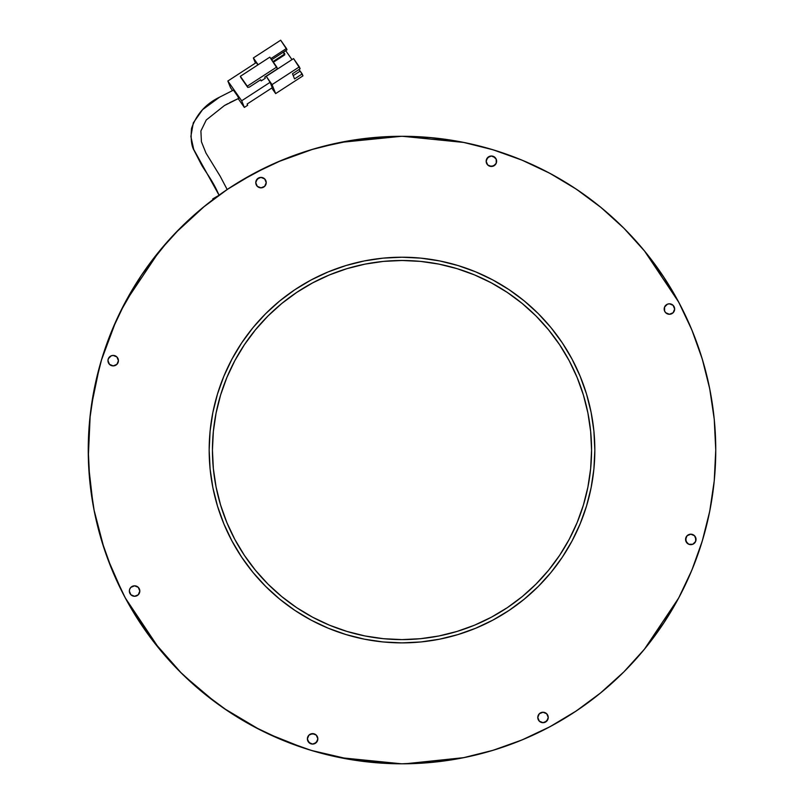 <?xml version="1.0" encoding="UTF-8"?>
<svg xmlns="http://www.w3.org/2000/svg" width="804" height="804" viewBox="0 0 804 804"><rect width="100%" height="100%" fill="white"/><g stroke="black" fill="none" stroke-linecap="round" stroke-linejoin="round"><path stroke-width="1.21" d="M692.807 534.6L694.495 535.725L696.033 539.424A5.226 5.226 0 0 0 687.108 535.725A5.226 5.226 0 0 0 685.571 539.424A5.226 5.226 0 0 1 690.797 534.198A5.226 5.226 0 0 1 696.033 539.424L695.631 541.434L692.807 544.258A5.226 5.226 0 0 0 696.033 539.434A5.226 5.226 0 0 1 690.797 544.66A5.226 5.226 0 0 1 685.571 539.424L687.098 535.725L690.797 534.198L694.495 535.725L695.631 537.424L695.631 541.434L692.807 544.258L688.797 544.258L685.973 541.434L685.973 537.424M548.238 717.459A5.226 5.226 0 0 0 543.012 712.233A5.226 5.226 0 0 0 537.775 717.459A5.226 5.226 0 0 1 543.012 712.233A5.226 5.226 0 0 1 548.238 717.459A5.226 5.226 0 0 1 543.012 722.685A5.226 5.226 0 0 1 537.775 717.459A5.226 5.226 0 0 0 541.002 722.293A5.226 5.226 0 0 0 548.238 717.459L546.71 721.158L543.012 722.685L539.313 721.158L537.775 717.459L539.313 713.761L543.012 712.233L546.71 713.761L548.238 717.459M317.841 738.846A5.226 5.226 0 0 0 312.625 733.62L316.314 735.147L317.841 738.846A5.226 5.226 0 0 1 312.615 744.072A5.226 5.226 0 0 1 307.389 738.846A5.226 5.226 0 0 1 312.615 733.62A5.226 5.226 0 0 1 317.841 738.846L316.314 742.544L312.615 744.072L308.917 742.544L307.389 738.846A5.226 5.226 0 0 0 316.314 742.544A5.226 5.226 0 0 0 317.841 738.846M307.781 736.846L308.917 735.147A5.226 5.226 0 0 0 307.389 738.846L308.917 735.147L310.615 734.012L314.615 734.012M139.816 591.051A5.226 5.226 0 0 0 129.756 589.051L130.881 587.352L134.58 585.825L138.278 587.352L139.816 591.051A5.226 5.226 0 0 1 134.58 596.287A5.226 5.226 0 0 1 129.354 591.051A5.226 5.226 0 0 1 134.58 585.825A5.226 5.226 0 0 1 139.816 591.051L138.278 594.749L134.58 596.287L130.881 594.749L129.354 591.051A5.226 5.226 0 0 0 134.58 596.287A5.226 5.226 0 0 0 139.816 591.051M129.745 589.061A5.226 5.226 0 0 0 129.354 591.04L129.756 589.051M111.193 365.488L109.505 364.363L107.967 360.664A5.226 5.226 0 0 0 116.892 364.363L113.203 365.89L109.505 364.363L107.967 360.664L108.369 358.664L111.193 355.83A5.226 5.226 0 0 0 107.967 360.654L108.369 358.664L111.193 355.83L113.203 355.428L116.902 356.966A5.226 5.226 0 0 0 115.203 355.83L116.902 356.966L118.429 360.664L116.902 364.363A5.226 5.226 0 0 0 118.429 360.664A5.226 5.226 0 0 1 113.203 365.89A5.226 5.226 0 0 1 107.967 360.664A5.226 5.226 0 0 1 113.203 355.428A5.226 5.226 0 0 1 118.429 360.664L118.027 362.664M266.224 182.629A5.226 5.226 0 0 0 262.998 177.795A5.226 5.226 0 0 0 255.762 182.629A5.226 5.226 0 0 1 260.988 177.403A5.226 5.226 0 0 1 266.224 182.629A5.226 5.226 0 0 1 260.988 187.855A5.226 5.226 0 0 1 255.762 182.629A5.226 5.226 0 0 0 260.988 187.855A5.226 5.226 0 0 0 266.224 182.629L264.687 186.327L260.988 187.855L257.29 186.327L255.762 182.629L257.29 178.93L260.988 177.403L264.687 178.93L266.224 182.629M496.219 163.242L495.083 164.941A5.226 5.226 0 0 0 491.385 156.016A5.226 5.226 0 0 0 486.159 161.242A5.226 5.226 0 0 1 491.385 156.016A5.226 5.226 0 0 1 496.611 161.242A5.226 5.226 0 0 1 491.385 166.468A5.226 5.226 0 0 1 486.159 161.242A5.226 5.226 0 0 0 491.375 166.468L487.686 164.941L486.159 161.242L487.686 157.544L491.385 156.016L495.083 157.544L496.219 159.242L496.219 163.242L493.385 166.076L489.385 166.076M674.646 309.037A5.226 5.226 0 0 0 669.42 303.801A5.226 5.226 0 0 0 664.184 309.037A5.226 5.226 0 0 1 669.42 303.801A5.226 5.226 0 0 1 674.646 309.037A5.226 5.226 0 0 1 669.42 314.263A5.226 5.226 0 0 1 664.184 309.037A5.226 5.226 0 0 0 674.244 311.037A5.226 5.226 0 0 0 674.646 309.048L673.119 312.736L669.42 314.263L665.722 312.736L664.586 311.037L664.586 307.038L667.41 304.203L669.42 303.801L673.119 305.339L674.646 309.037L673.119 305.339L671.42 304.203M678.676 598.005A313.751 313.751 0 0 0 715.751 450.049A313.751 313.751 0 0 1 402 763.8A313.751 313.751 0 0 1 88.249 450.049A313.751 313.751 0 0 0 125.323 598.005M141.001 624.185A313.751 313.751 0 0 0 227.864 711.037M254.034 726.726A313.751 313.751 0 0 0 549.966 726.726M576.136 711.037A313.751 313.751 0 0 0 662.998 624.185M361.287 638.527L346.021 634.567L328.203 628.195L311.098 620.105L294.867 610.377L279.671 599.101L265.652 586.397L252.938 572.378L241.672 557.172L231.944 540.941L223.854 523.836L217.472 506.017L212.879 487.666L210.095 468.943L209.171 450.049A192.829 192.829 0 0 1 402 257.22A192.829 192.829 0 0 1 594.829 450.049A192.829 192.829 0 0 0 591.121 412.422L593.905 431.145L594.829 450.049A192.829 192.829 0 0 1 402 642.878A192.829 192.829 0 0 1 209.171 450.049A192.829 192.829 0 0 0 212.879 487.666L210.095 468.943L209.171 450.049L210.095 431.145L212.879 412.422A192.829 192.829 0 0 0 209.171 450.049L210.095 431.145L212.879 412.422L217.472 394.071L223.854 376.252L231.944 359.147L241.672 342.916L252.938 327.71L265.652 313.691L279.671 300.987L294.867 289.711L311.098 279.983L328.203 271.893L346.021 265.521L364.383 260.918L383.096 258.144L402 257.22L420.904 258.144L439.617 260.918A192.829 192.829 0 0 0 364.383 260.918L383.096 258.144L402 257.22A192.829 192.829 0 0 0 364.383 260.918L346.021 265.521L328.203 271.893L311.098 279.983L294.867 289.711L279.671 300.987L265.652 313.691L252.938 327.71L241.672 342.916L252.938 327.71M125.323 302.083A313.751 313.751 0 0 0 88.249 450.049L89.757 480.802L94.269 511.254L101.756 541.122L112.128 570.116L125.293 597.945L141.122 624.356L159.463 649.089L180.146 671.903L202.96 692.586L227.683 710.927L254.094 726.756L281.933 739.921L310.917 750.293L340.785 757.77L371.247 762.292L402 763.8L432.753 762.292L463.215 757.77L493.083 750.293L522.067 739.921L549.906 726.756L576.317 710.927L601.04 692.586L623.854 671.903L644.537 649.089L662.878 624.356L678.707 597.945L691.872 570.116L702.244 541.122L709.731 511.254L714.243 480.802L715.751 450.049A313.751 313.751 0 0 0 678.676 302.083M702.244 358.966L691.872 329.972L678.707 302.143L662.878 275.732L644.537 250.999L623.854 228.185L601.04 207.512L576.317 189.171L549.906 173.332L522.067 160.177L493.083 149.795L463.215 142.318L432.753 137.796L402 136.288L371.247 137.796L340.785 142.318L310.917 149.795L281.933 160.177L254.094 173.332L227.683 189.171L202.96 207.512L180.146 228.185L159.463 250.999L141.122 275.732L125.293 302.143L112.128 329.972L101.756 358.966L94.269 388.834L89.757 419.286L88.249 450.049A313.751 313.751 0 0 1 402 136.288A313.751 313.751 0 0 1 715.751 450.049L714.243 419.286L709.731 388.834L702.244 358.966L691.872 329.972M590.478 490.752L586.528 506.017L580.146 523.836L572.056 540.941L562.328 557.172L551.062 572.378L538.348 586.397L524.329 599.101L509.133 610.377L492.902 620.105L475.797 628.195L457.978 634.567L439.617 639.17L420.904 641.944L402 642.878L383.096 641.944L364.383 639.17A192.829 192.829 0 0 0 439.617 639.17L420.904 641.944L402 642.878A192.829 192.829 0 0 1 209.171 450.049A192.829 192.829 0 0 1 402 257.22L420.904 258.144L439.617 260.918L457.978 265.521L475.797 271.893L492.902 279.983L509.133 289.711L524.329 300.987L538.348 313.691L551.062 327.71L562.328 342.916L572.056 359.147L580.146 376.252L586.528 394.071L591.121 412.422L593.905 431.145L594.829 450.049L593.905 468.943L591.121 487.666A192.829 192.829 0 0 0 594.829 450.049L593.905 468.943L591.121 487.666L586.528 506.017L580.146 523.836L572.056 540.941L562.328 557.172L551.062 572.378L538.348 586.397L524.329 599.101L509.133 610.377L492.902 620.105L475.797 628.195L457.978 634.567L439.617 639.17A192.829 192.829 0 0 1 402 642.878L383.096 641.944L364.383 639.17L346.021 634.567L328.203 628.195L311.098 620.105L294.867 610.377L279.671 599.101L265.652 586.397L252.938 572.378L241.672 557.172L231.944 540.941L223.854 523.836L217.472 506.017L212.879 487.666A192.829 192.829 0 0 1 212.879 412.422L217.472 394.071L223.854 376.252L231.944 359.147L241.672 342.916M213.522 409.336L217.472 394.071M442.713 261.561L457.978 265.521L475.797 271.893L492.902 279.983L509.133 289.711L524.329 300.987L538.348 313.691L551.062 327.71L562.328 342.916L572.056 359.147L580.146 376.252L586.528 394.071L591.121 412.422A192.829 192.829 0 0 1 591.121 487.666L586.528 506.017M662.998 275.903A313.751 313.751 0 0 0 576.136 189.051M549.966 173.373A313.751 313.751 0 0 0 254.034 173.373M227.864 189.051A313.751 313.751 0 0 0 141.001 275.903M687.098 543.122A5.226 5.226 0 0 0 688.797 544.258L687.098 543.122L685.571 539.424M576.317 189.171L549.906 173.332M310.917 149.795L281.933 160.177M141.122 275.732L125.293 302.143L159.624 250.808M101.756 541.122L112.128 570.116M159.463 649.089L180.146 671.903M227.683 710.927L254.094 726.756M493.083 750.293L522.067 739.921M601.291 692.375L623.854 671.903L600.196 693.269M662.878 624.356L678.707 597.945L644.376 649.28L664.697 621.603M547.846 719.459L545.011 722.293L543.012 722.685M308.917 735.147L312.615 733.62M317.449 740.846L314.615 743.68L312.615 744.072L310.615 743.68L307.781 740.846M132.58 595.885L130.881 594.749L129.354 591.051M116.902 356.966L118.429 360.664M256.154 180.629L258.988 177.795L260.988 177.403M486.551 159.242L489.385 156.408L491.385 156.016L493.385 156.408L496.219 159.242M495.083 164.941L491.385 166.468M230.085 187.583L220.728 193.955L230.085 187.583M363.358 138.68L399.317 136.298L360.855 139.002M352.433 140.228L319.962 147.202M277.702 161.966L313.258 149.102L279.722 161.101M240.054 181.312L267.31 166.669L242.084 180.106M401.528 763.8L340.072 757.629M311.098 750.343L310.495 750.162M159.624 649.28L125.293 597.945M180.086 228.235L180.146 228.185A313.751 313.751 0 0 0 172.609 235.974M310.495 149.926L311.259 149.695M340.142 142.449L401.528 136.288M402.472 136.288L463.928 142.459L429.899 137.534L463.858 142.449L402.472 136.288M664.667 278.435L644.376 250.808L664.667 278.435L644.376 250.808L678.707 302.143M664.667 621.653L644.376 649.28L678.707 597.945M623.914 671.853L634.999 660.174M405.246 763.78L463.858 757.639L429.899 762.554L463.928 757.629L429.899 762.554M623.914 228.235L644.758 251.27M405.236 763.78A313.751 313.751 0 0 1 400.734 763.8M203.241 207.271A313.751 313.751 0 0 1 204.236 206.457M315.198 148.529A313.751 313.751 0 0 0 314.495 148.74A313.751 313.751 0 0 0 313.791 148.941M278.797 161.493A313.751 313.751 0 0 0 272.727 164.157A313.751 313.751 0 0 0 272.596 164.217M346.021 634.567L364.383 639.17A192.829 192.829 0 0 0 594.829 450.049A192.829 192.829 0 0 0 402 257.22A192.829 192.829 0 0 1 439.617 260.918L457.978 265.521M402 260.486A189.563 189.563 0 0 1 591.563 450.049A189.563 189.563 0 0 1 402 639.602A189.563 189.563 0 0 1 212.437 450.049A189.563 189.563 0 0 1 402 260.486L383.418 261.401L402 260.486L420.582 261.401L438.984 264.124L457.024 268.647L474.541 274.918L457.024 268.647M569.182 360.684L577.131 377.498L569.182 360.684L559.614 344.735L548.529 329.791L536.037 316.002L522.258 303.51L507.314 292.435L491.355 282.867L474.541 274.918M590.649 431.467L591.563 450.049L590.649 431.467L587.915 413.065L583.402 395.015L577.131 377.498M583.402 505.073L577.131 522.59L583.402 505.073L587.915 487.023L590.649 468.621L591.563 450.049M491.355 617.221L474.541 625.18L491.355 617.221L507.314 607.663L522.258 596.578L536.037 584.086L548.529 570.297L559.614 555.363L569.182 539.404L577.131 522.59M420.582 638.688L402 639.602L420.582 638.688L438.984 635.964L457.024 631.441L474.541 625.18M385.156 638.858L383.488 638.698M346.976 631.441L329.459 625.18L346.976 631.441L365.016 635.964L383.418 638.688L402 639.602M234.818 539.404L226.869 522.59L234.818 539.404L244.386 555.363L255.471 570.297L267.963 584.086L281.742 596.578L296.686 607.663L312.645 617.221L329.459 625.18M213.351 468.621L212.437 450.049L213.351 468.621L216.085 487.023L220.597 505.073L226.869 522.59M220.597 395.015L226.869 377.498L220.597 395.015L216.085 413.065L213.351 431.467L212.437 450.049M312.645 282.867L329.459 274.918L312.645 282.867L296.686 292.435L281.742 303.51L267.963 316.002L255.471 329.791L244.386 344.735L234.818 360.684L226.869 377.498M509.133 289.711L524.329 300.987M562.328 557.172L551.062 572.378M509.133 610.377L492.902 620.105M294.867 610.377L279.671 599.101M383.418 261.401L365.016 264.124L346.976 268.647L329.459 274.918M101.153 539.122L109.053 562.398M402 136.288A313.751 313.751 0 0 1 405.236 136.308M488.329 148.398A313.751 313.751 0 0 1 547.263 171.945M703.279 362.443A313.751 313.751 0 0 1 703.641 363.709M710.254 391.528A313.751 313.751 0 0 1 710.515 392.955M546.107 728.746A313.751 313.751 0 0 1 488.329 751.69M94.018 509.947L93.897 509.334M277.239 162.157L285.279 158.81M362.704 138.76L399.477 136.298M534.62 165.694L531.766 164.378M715.751 450.119L715.711 455.607L715.751 450.119M215.874 702.626L184.759 676.425M181.493 673.239L152.931 640.848M146.579 632.266L125.655 598.628M123.092 593.764L116.359 579.855M104.108 548.539L94.179 510.791M88.329 457.446L88.53 436.522M91.214 407.005L94.601 387.206M120.208 312.073L141.162 275.671M145.725 269.028L168.167 240.848M175.161 233.281L204.859 205.965M362.594 138.77L394.784 136.368M146.298 631.874L125.032 597.462L136.077 616.557M303.611 747.971L267.812 733.66L285.933 741.549M431.235 762.433L443.094 761.097L431.235 762.433M460.873 758.222L474.169 755.388L460.873 758.222M490.42 751.087L502.791 747.167L490.42 751.087M685.892 583.634L687.601 579.945L685.892 583.634M714.394 420.814L713.058 408.955L714.394 420.814M505.786 153.956L502.902 152.951L505.786 153.956M474.893 144.871L474.239 144.72L474.893 144.871M204.829 205.985L175.493 232.939M168.538 240.436L146.157 268.425M141.353 275.38L120.419 311.65M115.967 321.097L101.304 360.473M99.595 366.403L91.294 406.372M90.199 415.075L88.319 457.044M88.661 466.25L93.103 505.023M93.937 509.565L103.937 548.037M107.585 558.489L122.54 592.679M152.67 640.517L181.232 672.988M184.056 675.752L215.472 702.334M223.793 708.274L259.883 729.771M311.429 750.444L350.715 759.579M360.684 761.066L399.859 763.79M547.705 727.911L559.996 721.118M574.719 711.982L586.94 703.5M650.456 641.652L655.421 635.039M670.355 612.618L673.018 608.136M698.103 553.815L699.068 551.011M707.168 522.932L707.339 522.238M710.183 391.176L707.339 377.85M703.048 361.639L699.108 349.207M692.927 332.565L687.671 320.293M679.872 304.344L673.109 292.103M663.923 277.31L655.521 265.189M645.23 251.853L635.1 240.024M623.824 228.155L612.065 216.99M593.613 201.593L586.92 196.578M352.604 140.197L319.63 147.293M492.902 149.745L493.505 149.926M493.505 750.162L492.741 750.393M372.765 762.433L360.906 761.097M343.127 758.222L329.288 755.257M313.58 751.087L298.927 746.383M284.526 740.976L269.38 734.394M256.295 727.911L240.788 719.218M229.281 711.982L213.231 700.656M203.794 693.269L185.433 677.068M180.106 671.873L159.242 648.818M153.594 641.713L140.449 623.351M133.665 612.638L124.449 596.347M118.108 583.644L111.324 568.147M96.832 522.942L93.957 509.656M90.842 490.319L89.686 480.078M88.249 449.979L88.289 444.491M89.606 420.814L90.952 408.945M93.817 391.176L96.781 377.337M100.962 361.629L105.656 346.966M111.063 332.575L117.655 317.419M124.128 304.344L132.831 288.827M140.067 277.31L151.383 261.27M158.76 251.863L174.991 233.461M180.176 228.155L203.181 207.321M210.377 201.603L228.698 188.498M239.401 181.704L255.682 172.498M268.415 166.147L283.892 159.363M298.214 153.956L312.927 149.202M329.107 144.871L342.373 142.006M361.73 138.881L371.961 137.725M431.235 137.655L443.094 138.992M460.873 141.866L474.712 144.831M490.42 149.001L505.073 153.705M547.705 172.177L563.212 180.87M574.719 188.116L590.769 199.432M600.206 206.819L618.567 223.02M650.406 258.375L663.551 276.737M670.335 287.45L679.551 303.741M685.892 316.454L692.676 331.941M698.093 346.273L702.847 360.966M707.168 377.146L710.043 390.432M713.158 409.769L714.314 420.02M714.394 479.274L713.047 491.143M710.183 508.912L707.218 522.761M703.038 538.459L698.344 553.122M692.937 567.513L686.345 582.669M679.872 595.744L671.169 611.261M663.933 622.778L652.617 638.818M645.24 648.235L629.009 666.627M623.824 671.933L600.819 692.767M593.623 698.485L575.302 711.59M564.599 718.384L548.318 727.6M535.585 733.941L520.108 740.725M505.786 746.132L491.073 750.886M474.893 755.217L461.627 758.082M442.27 761.207L432.039 762.363M212.708 198.92L213.07 199.543L212.708 198.92L218.246 195.734L212.708 198.92M219.03 195.161L193.724 149.433L190.88 136.499L193.292 122.871L202.578 109.656L219.532 97.194L233.431 90.118L236.456 94.028L238.778 98.339L224.376 105.585L238.778 98.339L238.245 97.013L233.421 90.118L219.532 97.194L202.588 109.656L193.302 122.861L190.88 136.479L193.714 149.413L219.01 195.121M302.967 75.857L275.651 93.596L271.762 88.038L275.651 93.596L302.967 75.857L302.193 73.938L294.545 78.903L292.475 73.747L300.123 68.782L299.349 66.863L272.043 84.611L275.651 93.596L272.043 84.611L266.245 76.34L270.094 82.32L241.682 100.781L227.854 81.023L256.255 62.571L257.893 64.913L256.255 62.571L227.854 81.023L230.527 87.676L227.854 81.023L241.682 100.781L270.094 82.32L272.254 87.716L247.129 104.038L272.254 87.716L270.094 82.32L266.245 76.34L272.043 84.611L299.349 66.863L293.56 58.591L266.245 76.34L293.56 58.591L300.123 68.782L292.475 73.747L294.545 78.903L302.193 73.938L300.204 71.094L293.229 75.626L300.204 71.094L302.967 75.857M264.787 77.073L277.481 68.822L269.842 57.144L240.346 76.31L247.743 87.385L249.351 87.103L260.687 79.737L261.169 80.933L260.446 79.897L261.169 80.933L265.27 78.269L261.169 80.933L260.687 79.737L249.351 87.103L247.743 87.385L247.26 86.189L276.757 67.023L269.842 57.144L240.346 76.31L247.26 86.189L276.757 67.023L277.481 68.822L264.787 77.073L265.27 78.269M253.36 57.948L280.676 40.2L253.36 57.948L255.441 63.104L253.36 57.948L258.134 64.752L253.36 57.948M283.691 52.049L285.752 50.712L291.983 59.617L285.752 50.712L283.691 52.049M298.947 69.546L300.083 71.174L298.947 69.546M247.129 104.038L247.632 105.304L244.356 107.434L241.682 100.781L244.356 107.434L238.175 98.611L244.356 107.434L247.632 105.304L247.129 104.038M232.527 90.53L230.527 87.676L232.527 90.53M270.868 58.612L286.465 48.471L280.676 40.2L286.998 49.788L271.672 59.747L286.998 49.788L286.465 48.471L270.868 58.612M240.346 76.31L240.828 77.516L240.346 76.31M284.727 54.863L284.727 53.536L284.435 54.149L283.139 52.3L284.435 54.149L272.958 61.596L284.435 54.149L284.727 54.863L273.4 62.22L284.727 54.863L283.631 51.979M247.743 87.385L240.828 77.516L247.743 87.385M227.18 189.503L220.105 176.106L205.975 153.061L201.422 141.755L200.899 130.972L206.266 119.977L224.376 105.585L227.783 103.686M219.05 195.261C212.869 180.568 205.04 171.312 201.312 164.468L194.096 150.448C191.452 146.097 190.598 138.76 191.533 128.429C196.417 114.309 205.754 103.887 219.532 97.194L233.441 90.118M229.693 102.681L238.768 98.339"/></g></svg>
